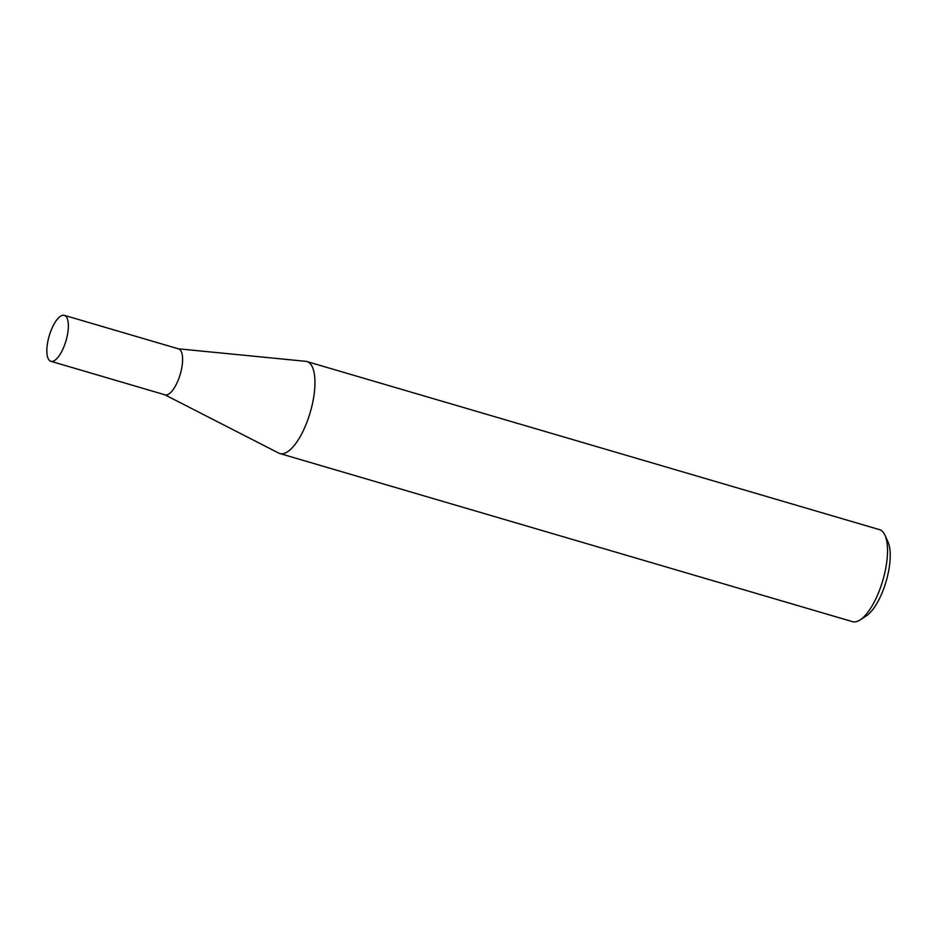 <?xml version="1.0" encoding="UTF-8"?>
<svg xmlns="http://www.w3.org/2000/svg" width="937" height="937" viewBox="0 0 937 937"><rect width="100%" height="100%" fill="white"/><g stroke="black" fill="none" stroke-linecap="round" stroke-linejoin="round"><path stroke-width="1.41" d="M50.867 361.307L165.088 394.84A23.952 8.738 -73.6 0 0 179.775 375.76A23.952 8.738 -73.6 0 0 179.576 349.372A23.952 8.738 -73.6 0 0 178.58 348.88L64.36 315.347A23.952 8.738 -73.6 0 0 49.661 334.427A23.952 8.738 -73.6 0 0 49.872 360.815A23.952 8.738 -73.6 0 0 50.867 361.307A23.952 8.738 -73.6 0 0 65.555 342.228A23.952 8.738 -73.6 0 0 65.356 315.839A23.952 8.738 -73.6 0 0 64.36 315.347M164.795 394.758L278.769 453.11A47.951 17.498 -73.6 0 0 279.905 453.555A47.951 17.498 -73.6 0 0 309.315 415.36A47.951 17.498 -73.6 0 0 308.905 362.525A47.951 17.498 -73.6 0 0 306.914 361.553A47.951 17.498 -73.6 0 0 305.72 361.319L178.288 348.798M884.985 535.25L888.018 541.984A41.86 15.273 106.4 0 1 886.074 581.549A41.86 15.273 106.4 0 1 866.315 615.878L860.143 619.896A47.951 17.498 -73.6 0 0 882.771 580.577A47.951 17.498 -73.6 0 0 884.985 535.25A47.951 17.498 -73.6 0 0 881.483 530.623A47.951 17.498 -73.6 0 0 879.492 529.639L306.914 361.553M279.905 453.555L852.483 621.653A47.951 17.498 -73.6 0 0 860.143 619.896"/></g></svg>
